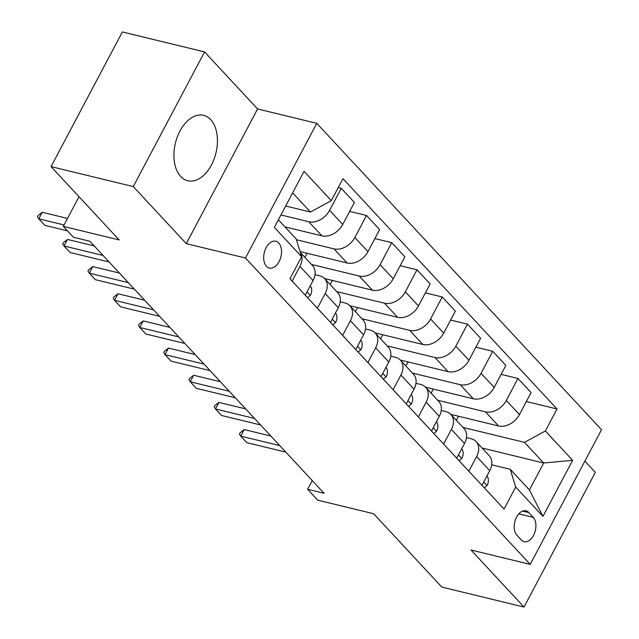 <?xml version="1.0" encoding="UTF-8"?>
<svg xmlns="http://www.w3.org/2000/svg" width="639" height="639" viewBox="0 0 639 639"><rect width="100%" height="100%" fill="white"/><g stroke="black" fill="none" stroke-linecap="round" stroke-linejoin="round"><path stroke-width="0.96" d="M180.645 176.436A33.643 20.863 103.6 0 0 187.738 180.741A33.643 20.863 103.6 0 0 214.033 159.191A33.643 20.863 103.6 0 0 210.71 119.653A33.643 20.863 103.6 0 0 203.617 115.347A33.643 20.863 103.6 0 0 177.322 136.898A33.643 20.863 103.6 0 0 180.645 176.436M266.447 266.287A13.802 8.563 103.6 0 0 269.354 268.053A13.802 8.563 103.6 0 0 280.146 259.21A13.802 8.563 103.6 0 0 278.78 242.988A13.802 8.563 103.6 0 0 275.872 241.222A13.802 8.563 103.6 0 0 265.081 250.065A13.802 8.563 103.6 0 0 266.447 266.287M204.576 51.919L122.353 31.95L51.048 166.619L133.271 186.588L186.276 243.627L245.472 258.004L316.776 123.327L257.581 108.957L204.576 51.919L133.271 186.588M245.472 258.004L530.21 564.389L601.515 429.712L316.776 123.327M530.21 564.389L471.015 550.011L524.028 607.05L595.332 472.381L584.877 461.134M524.028 607.05L441.805 587.081L373.655 513.748L317.743 500.169L307.647 489.306L324.093 493.3L89.835 241.238L73.397 237.245L63.301 226.382L119.205 239.96L51.048 166.619M533.238 517.358L528.796 512.582A13.371 8.291 103.6 0 0 525.977 510.873A13.371 8.291 103.6 0 0 515.521 519.435A13.371 8.291 103.6 0 0 516.847 535.147L521.288 539.931A13.371 8.291 103.6 0 0 524.108 541.64A13.371 8.291 103.6 0 0 534.555 533.078A13.371 8.291 103.6 0 0 533.238 517.358L518.812 513.86M545.363 430.998L572.624 460.328L542.95 516.384L515.689 487.046L510.241 469.298L529.419 489.937L543.685 463.003L524.499 442.364L545.363 430.998L557.024 408.976L342.967 178.648L331.306 200.662L310.442 212.028L292.638 192.874M278.372 219.808L296.184 238.962L301.624 256.718L289.97 278.74L504.027 509.067L515.689 487.046M301.624 256.718L274.363 227.38L304.044 171.332L331.306 200.662M79.012 196.708L63.301 226.382M312.271 480.576L307.647 489.306M482.118 448.051L543.685 463.003L572.624 460.328M510.241 469.298L491.71 464.801M317.399 308.254L325.171 293.565A17.253 12.524 -42.9 0 0 324.66 278.62A17.253 12.524 -42.9 0 0 319.724 275.808L315.011 274.666M342.64 335.411L350.42 320.722A17.253 12.524 -42.9 0 0 349.9 305.785A17.253 12.524 -42.9 0 0 344.972 302.974L340.252 301.824M367.88 362.577L375.66 347.888A17.253 12.524 -42.9 0 0 375.141 332.943A17.253 12.524 -42.9 0 0 370.213 330.131L365.5 328.989M393.121 389.734L400.901 375.045A17.253 12.524 -42.9 0 0 400.389 360.108A17.253 12.524 -42.9 0 0 395.453 357.297L390.741 356.147M418.369 416.9L426.141 402.211A17.253 12.524 -42.9 0 0 425.63 387.266A17.253 12.524 -42.9 0 0 420.702 384.454L415.981 383.312M443.61 444.057L451.39 429.368A17.253 12.524 -42.9 0 0 450.87 414.431A17.253 12.524 -42.9 0 0 445.942 411.62L441.229 410.47M468.85 471.223L476.63 456.534A17.253 12.524 -42.9 0 0 476.111 441.597A17.253 12.524 -42.9 0 0 471.183 438.777L466.47 437.635M462.932 427.411L524.499 442.364M450.814 414.376L498.572 425.973A17.253 12.524 -42.9 0 0 519.435 414.607L531.097 392.586L517.965 378.464L501.112 374.366M437.691 400.246L485.448 411.843A17.253 12.524 -42.9 0 0 506.312 400.477L517.965 378.464M425.574 387.21L473.331 398.808A17.253 12.524 -42.9 0 0 494.195 387.442L505.848 365.42L492.725 351.298L475.871 347.209M412.451 373.088L460.2 384.686A17.253 12.524 -42.9 0 0 481.063 373.32L492.725 351.298M400.333 360.053L448.083 371.642A17.253 12.524 -42.9 0 0 468.946 360.284L480.608 338.263L467.484 324.141L450.631 320.043M387.21 345.923L434.959 357.521A17.253 12.524 -42.9 0 0 455.823 346.154L467.484 324.141M375.093 332.887L422.842 344.485A17.253 12.524 -42.9 0 0 443.706 333.119L455.367 311.097L442.236 296.975L425.39 292.886M361.962 318.765L409.719 330.363A17.253 12.524 -42.9 0 0 430.582 318.997L442.236 296.975M349.845 305.73L397.602 317.319A17.253 12.524 -42.9 0 0 418.465 305.961L430.119 283.94L416.995 269.81L400.142 265.72M336.721 291.6L384.47 303.198A17.253 12.524 -42.9 0 0 405.334 291.831L416.995 269.81M324.604 278.564L372.361 290.162A17.253 12.524 -42.9 0 0 393.225 278.796L404.878 256.774L391.755 242.652L374.901 238.563M311.481 264.442L359.23 276.04A17.253 12.524 -42.9 0 0 380.093 264.674L391.755 242.652M300.05 251.566L347.113 262.996A17.253 12.524 -42.9 0 0 367.976 251.638L379.638 229.617L366.514 215.487L349.661 211.397M296.424 239.753L333.989 248.875A17.253 12.524 -42.9 0 0 354.853 237.508L366.514 215.487M284.938 226.869L321.872 235.839A17.253 12.524 -42.9 0 0 342.736 224.473L354.397 202.451L341.266 188.329L338.231 187.586M280.944 214.96L308.749 221.717A17.253 12.524 -42.9 0 0 329.612 210.351L341.266 188.329M285.681 206.014L310.442 212.028M481.982 485.344L489.754 470.655A17.253 12.524 -42.9 0 0 489.242 455.719L476.111 441.597M557.024 408.976L526.36 401.532M458.53 416.245L456.366 420.342M456.733 458.187L464.513 443.498A17.253 12.524 -42.9 0 0 463.994 428.553L450.87 414.431M433.29 389.087L431.117 393.177M408.041 361.922L405.877 366.019M431.493 431.021L439.273 416.332A17.253 12.524 -42.9 0 0 438.753 401.396L425.63 387.266M382.801 334.764L380.636 338.854M406.252 403.864L414.024 389.175A17.253 12.524 -42.9 0 0 413.513 374.23L400.389 360.108M357.56 307.599L355.388 311.696M381.004 376.698L388.784 362.009A17.253 12.524 -42.9 0 0 388.272 347.073L375.141 332.943M332.32 280.441L330.147 284.531M355.763 349.541L363.543 334.852A17.253 12.524 -42.9 0 0 363.024 319.907L349.9 305.785M307.071 253.276L304.907 257.373M330.523 322.375L338.303 307.686A17.253 12.524 -42.9 0 0 337.783 292.75L324.66 278.62M305.282 295.218L313.054 280.529A17.253 12.524 -42.9 0 0 312.543 265.584L300.306 252.421M292.151 281.088L299.931 266.399A17.253 12.524 -42.9 0 0 300.402 252.732M529.419 489.937L542.95 516.384M186.276 243.627L257.581 108.957M484.322 487.869L487.118 485.432A11.43 8.299 -42.9 0 0 487.357 476.598L486.95 475.951M244.21 429.576L240 432.899L239.425 433.985L240.743 436.125L244.21 429.576L270.888 436.054M285.825 452.124L246.798 442.643L240.743 436.125L279.762 445.599M459.082 460.703L461.877 458.275A11.43 8.299 -42.9 0 0 462.117 449.433L461.709 448.794M218.969 402.41L214.76 405.733L214.185 406.827L215.495 408.968L218.969 402.41L245.648 408.888M260.576 424.959L221.557 415.486L215.495 408.968L254.522 418.441M433.833 433.546L436.629 431.109A11.43 8.299 -42.9 0 0 436.876 422.275L436.469 421.628M193.721 375.253L189.519 378.576L188.936 379.662L190.254 381.803L193.721 375.253L220.407 381.731M235.336 397.793L196.317 388.32L190.254 381.803L229.281 391.276M408.593 406.38L411.388 403.944A11.43 8.299 -42.9 0 0 411.628 395.11L411.22 394.471M168.48 348.087L164.279 351.41L163.696 352.504L165.014 354.637L168.48 348.087L195.159 354.565M210.095 370.636L171.068 361.163L165.014 354.637L204.033 364.118M383.352 379.223L386.148 376.786A11.43 8.299 -42.9 0 0 386.387 367.944L385.98 367.305M143.24 320.93L139.03 324.253L138.455 325.339L139.773 327.48L143.24 320.93L169.918 327.408M184.855 343.47L145.828 333.997L139.773 327.48L178.792 336.953M358.104 352.057L360.907 349.621A11.43 8.299 -42.9 0 0 361.147 340.787L360.739 340.148M117.999 293.764L113.79 297.087L113.215 298.181L114.525 300.314L117.999 293.764L144.678 300.242M159.606 316.313L120.587 306.84L114.525 300.314L153.552 309.795M332.863 324.9L335.659 322.463A11.43 8.299 -42.9 0 0 335.906 313.621L335.499 312.982M92.751 266.607L88.549 269.922L87.966 271.016L89.284 273.157L92.751 266.607L119.429 273.085M134.366 289.147L95.339 279.674L89.284 273.157L128.303 282.63M307.623 297.734L310.418 295.298A11.43 8.299 -42.9 0 0 310.658 286.464L310.25 285.825M67.51 239.441L63.301 242.764L62.726 243.858L64.044 245.991L67.51 239.441L94.189 245.919M109.125 261.99L70.098 252.509L64.044 245.991L103.063 255.472M42.27 212.284L38.06 215.599L37.485 216.693L38.795 218.834L42.27 212.284L67.518 218.41M67.438 230.831L44.858 225.351L38.795 218.834L64.052 224.968M485.448 411.843L498.572 425.973M460.2 384.686L473.331 398.808M434.959 357.521L448.083 371.642M409.719 330.363L422.842 344.485M384.47 303.198L397.602 317.319M359.23 276.04L372.361 290.162M333.989 248.875L347.113 262.996M308.749 221.717L321.872 235.839M506.312 400.477L519.435 414.607M476.63 456.534L489.754 470.655M451.39 429.368L464.513 443.498M481.063 373.32L494.195 387.442M426.141 402.211L439.273 416.332M455.823 346.154L468.946 360.284M400.901 375.045L414.024 389.175M430.582 318.997L443.706 333.119M375.66 347.888L388.784 362.009M405.334 291.831L418.465 305.961M350.42 320.722L363.543 334.852M380.093 264.674L393.225 278.796M325.171 293.565L338.303 307.686M354.853 237.508L367.976 251.638M299.931 266.399L313.054 280.529M329.612 210.351L342.736 224.473M522.686 511.096L528.796 512.582M483.723 482.062L486.974 485.56M486.886 476.087L487.357 476.598M458.475 454.896L461.733 458.403M461.638 448.921L462.117 449.433M433.234 427.739L436.485 431.237M436.397 421.756L436.876 422.275M407.994 400.573L411.244 404.072M411.157 394.598L411.628 395.11M382.745 373.416L386.004 376.914M385.916 367.433L386.387 367.944M357.505 346.25L360.755 349.749M360.668 340.275L361.147 340.787M332.264 319.093L335.515 322.591M335.427 313.11L335.906 313.621M307.024 291.927L310.274 295.426M310.187 285.952L310.658 286.464"/></g></svg>
